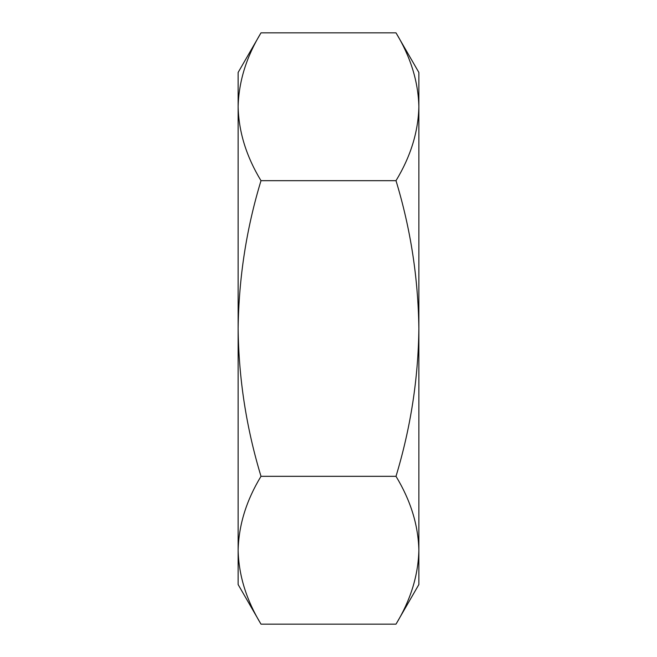 <?xml version="1.0" encoding="UTF-8"?>
<svg xmlns="http://www.w3.org/2000/svg" width="657" height="657" viewBox="0 0 657 657"><rect width="100%" height="100%" fill="white"/><g stroke="black" fill="none" stroke-linecap="round" stroke-linejoin="round"><path stroke-width="0.99" d="M395.999 32.85L418.87 72.459L418.87 328.5C418.295 378.563 410.674 427.838 395.999 476.325L261.001 476.325C246.326 427.838 238.705 378.563 238.13 328.5C238.811 277.821 246.432 228.546 261.001 180.675C246.35 156.547 238.729 131.909 238.13 106.763C238.746 81.558 246.367 56.921 261.001 32.85L395.999 32.85C410.65 56.978 418.271 81.616 418.87 106.763C418.254 131.967 410.633 156.604 395.999 180.675L261.001 180.675M395.999 476.325C410.65 500.453 418.271 525.091 418.87 550.238L418.87 328.5C418.189 277.821 410.568 228.546 395.999 180.675M395.999 624.15L418.87 584.541L418.87 550.238C418.254 575.442 410.633 600.079 395.999 624.15L261.001 624.15C246.35 600.022 238.729 575.384 238.13 550.238C238.746 525.033 246.367 500.396 261.001 476.325M261.001 32.85L238.13 72.459L238.13 584.541L261.001 624.15"/></g></svg>
